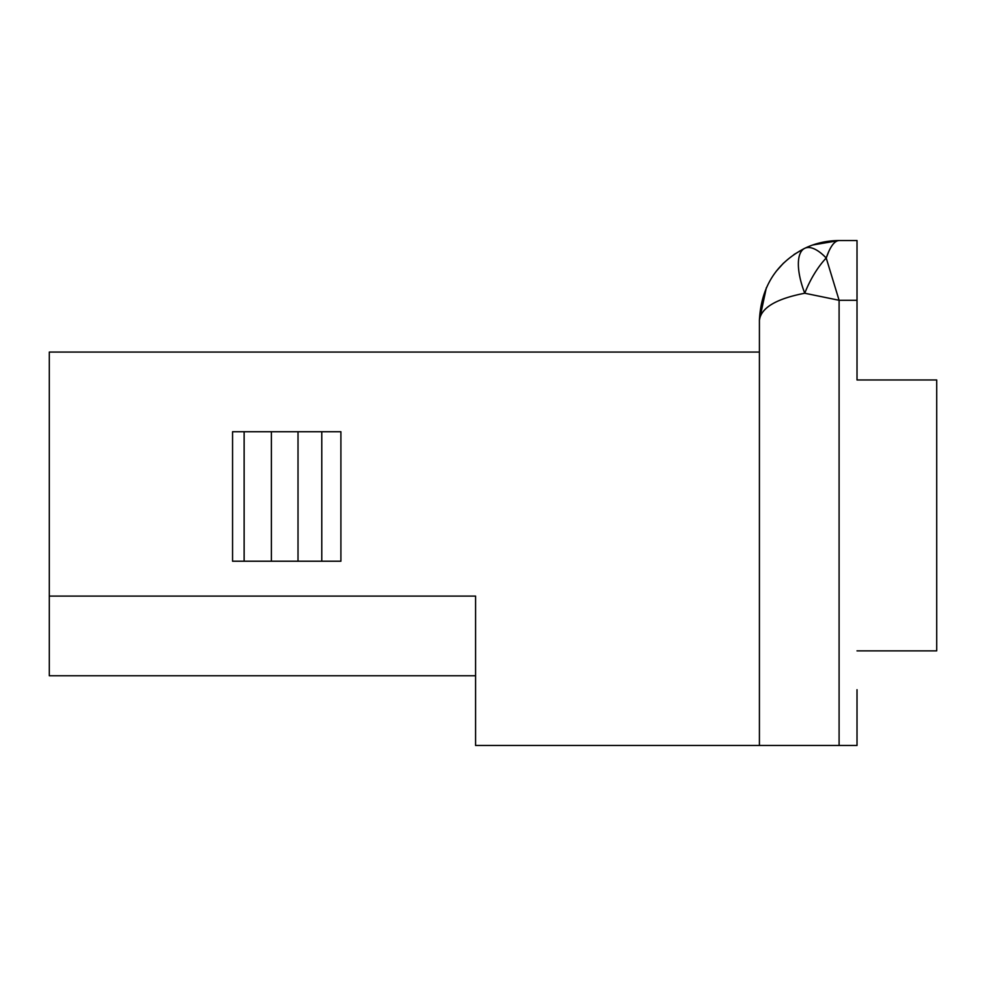 <?xml version="1.0" encoding="UTF-8"?>
<svg xmlns="http://www.w3.org/2000/svg" width="986" height="986" viewBox="0 0 986 986"><rect width="100%" height="100%" fill="white"/><g stroke="black" fill="none" stroke-linecap="round" stroke-linejoin="round"><path stroke-width="1.48" d="M857.019 689.707L857.019 745.478L759.417 745.478L759.417 320.204L766.356 287.69M803.713 248.817L793.964 254.536M783.66 262.966L776.179 271.323M857.019 650.859L936.7 650.859L936.7 379.955L857.019 379.955L857.019 240.522L839.098 240.522C834.439 240.794 830.15 246.636 826.219 258.024L839.098 300.286L804.761 293.236C776.216 298.77 761.106 307.768 759.417 320.204C761.093 287.037 776.216 263.065 804.761 248.299A49.793 19.708 64.5 0 1 826.219 258.024A49.793 19.708 115.5 0 0 804.761 293.236A49.793 19.708 -115.5 0 1 804.761 248.299C815.249 243.246 826.699 240.646 839.098 240.522L812.858 244.972M857.019 379.955L857.019 360.038M759.417 352.076L49.3 352.076L49.3 675.755L475.572 675.755M49.3 596.086L475.572 596.086L475.572 745.478L759.417 745.478M232.56 431.745L232.56 561.219L244.134 561.219L244.134 431.745L232.56 431.745M321.781 561.219L321.781 431.745L340.897 431.745L340.897 561.219L244.134 561.219M321.781 431.745L244.134 431.745M826.219 258.024L828.659 251.824M839.098 745.478L839.098 300.286L857.019 300.286M271.396 561.219L271.396 431.745M298.019 561.219L298.019 431.745"/></g></svg>
